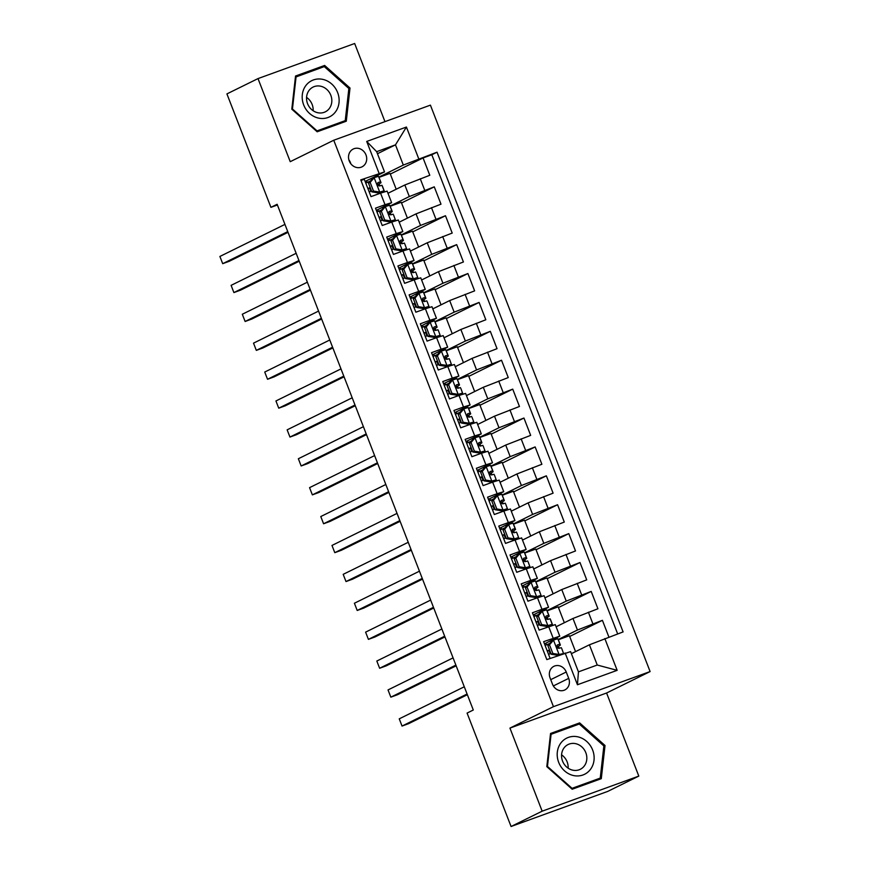 <?xml version="1.0" encoding="UTF-8"?>
<svg xmlns="http://www.w3.org/2000/svg" width="870" height="870" viewBox="0 0 870 870"><rect width="100%" height="100%" fill="white"/><g stroke="black" fill="none" stroke-linecap="round" stroke-linejoin="round"><path stroke-width="1.3" d="M349.251 160.983A9.929 8.885 63.8 0 0 361.996 166.855A9.929 8.885 63.8 0 0 365.976 154.914A9.929 8.885 63.8 0 0 353.22 149.042A9.929 8.885 63.8 0 0 349.251 160.983M350.806 163.734A9.929 8.885 63.8 0 0 350.425 162.57A9.929 8.885 63.8 0 0 348.87 159.808M384.964 121.637L354.655 43.5L258.009 78.594L226.918 93.906L270.918 207.343L277.41 204.983M650.107 671.564L430.411 105.139L333.754 140.233L553.45 706.657L650.107 671.564L606.586 693.009L509.94 728.103L542.162 811.177L638.808 776.094L606.586 693.009M638.808 776.094L607.728 791.406L511.071 826.5L542.162 811.177M360.985 180.471L364.28 179.274L371.012 196.62L380.549 193.151L385.029 204.711L391.63 202.677L376.34 210.355M385.029 204.711L375.492 208.18L382.224 225.515L391.75 222.057L396.241 233.617L402.832 231.572L387.552 239.25M396.241 233.617L386.704 237.075L393.425 254.41L402.962 250.951L407.443 262.512L414.044 260.478L398.754 268.145M407.443 262.512L397.916 265.97L404.637 283.315L414.174 279.857L418.655 291.417L425.256 289.373L409.966 297.051M418.655 291.417L409.117 294.876L415.849 312.21L425.387 308.752L429.867 320.312L436.457 318.279L421.178 325.945M429.867 320.312L420.33 323.771L427.061 341.116L436.588 337.647L441.079 349.207L447.669 347.173L432.379 354.851M441.079 349.207L431.542 352.676L438.262 370.011L447.8 366.553L452.28 378.113L458.881 376.068L443.591 383.746M452.28 378.113L442.754 381.571L449.475 398.906L459.012 395.448L463.492 407.008L470.094 404.974L454.803 412.641M463.492 407.008L453.955 410.466L460.687 427.812L470.224 424.342L474.705 435.903L481.295 433.869L466.015 441.547M474.705 435.903L465.167 439.372L471.888 456.706L481.425 453.248L485.917 464.808L492.507 462.764L477.217 470.442M485.917 464.808L476.379 468.267L483.1 485.612L492.637 482.143L497.118 493.703L503.719 491.67L488.429 499.347M497.118 493.703L487.591 497.172L494.312 514.507L503.85 511.049L508.33 522.609L514.931 520.564L499.641 528.242M508.33 522.609L498.793 526.067L505.524 543.402L515.051 539.944L519.542 551.504L526.132 549.47L510.853 557.137M519.542 551.504L510.005 554.962L516.726 572.308L526.263 568.839L530.743 580.399L537.345 578.365L522.054 586.043M530.743 580.399L521.217 583.868L527.938 601.203L537.475 597.744L541.956 609.304L548.557 607.26L533.266 614.938M541.956 609.304L532.418 612.763L539.15 630.097L555.278 624.606L559.769 636.166L544.479 643.843M608.902 637.068L602.41 620.321L569.665 636.459M556.126 626.77L572.971 618.472L597.929 608.761L591.198 591.426L558.453 607.554M544.914 597.875L561.759 589.566L586.717 579.866L579.986 562.52L547.252 578.659M533.701 568.969L550.547 560.671L575.505 550.96L568.784 533.625L536.04 549.764M522.489 540.074L539.335 531.777L564.293 522.065L557.572 504.73L524.827 520.858M511.288 511.179L528.133 502.871L553.092 493.17L546.36 475.825L513.626 491.963M500.076 482.274L516.921 473.976L541.879 464.265L535.148 446.93L502.414 463.057M488.864 453.379L505.709 445.07L530.667 435.37L523.947 418.035L491.202 434.163M477.652 424.473L494.497 416.175L519.455 406.475L512.735 389.129L479.99 405.268M466.45 395.578L483.296 387.28L508.254 377.569L501.522 360.234L468.789 376.362M455.238 366.683L472.084 358.375L497.042 348.674L490.31 331.329L457.576 347.467M444.026 337.777L460.872 329.48L485.83 319.769L479.109 302.434L446.364 318.561M432.814 308.883L449.67 300.585L474.618 290.874L467.897 273.539L435.152 289.666M421.613 279.977L438.458 271.679L463.416 261.979L456.685 244.633L423.951 260.772M410.401 251.082L427.246 242.784L452.204 233.073L445.483 215.738L412.739 231.866M399.189 222.187L416.034 213.879L440.992 204.178L434.271 186.833L401.527 202.971M511.071 826.5L467.081 713.074L473.291 710.007L277.138 204.276L270.918 207.343M568.708 678.372L566.239 672.01A9.613 8.602 63.8 0 0 553.896 666.322A9.613 8.602 63.8 0 0 550.047 677.893L552.515 684.244A9.613 8.602 63.8 0 0 564.858 689.932A9.613 8.602 63.8 0 0 568.708 678.372L553.342 685.941M384.518 171.901L360.756 179.883L546.828 659.601L570.589 651.619L578.441 671.857L597.244 665.028L589.403 644.8L623.105 631.914L437.034 152.185L403.321 165.072L395.48 144.844L376.666 151.674L384.518 171.901L365.128 181.449M379.037 173.239L366.716 141.451L406.421 127.042L418.753 158.829M604.824 638.547L617.156 670.335L577.441 684.755L565.119 652.968M385.453 206.527L381.354 211.323L379.733 212.117L383.833 207.332L385.453 206.527L389.695 205.233L390.108 206.027L409.313 196.544L434.271 186.833M387.987 193.281L404.833 184.984L409.313 196.544M378.33 211.377L377.678 209.692M401.298 234.911L420.525 225.439L445.483 215.738M389.542 240.272L388.89 238.587M412.51 263.806L431.727 254.344L456.685 244.633M400.755 269.167L400.102 267.492M419.079 293.233L414.979 298.019L413.359 298.812L417.459 294.027L419.079 293.233L423.32 291.928L423.733 292.722L442.939 283.239L467.897 273.539M411.956 298.073L411.303 296.387M430.291 322.128L426.191 326.913L424.571 327.707L428.671 322.922L430.291 322.128L434.532 320.823L434.946 321.628L454.151 312.145L479.109 302.434M423.168 326.968L422.515 325.282M441.503 351.023L437.392 355.819L435.783 356.613L439.883 351.828L441.503 351.023L445.734 349.718L446.147 350.523L465.363 341.04L490.31 331.329M434.38 355.873L433.728 354.188M452.704 379.929L448.605 384.714L446.984 385.508L451.095 380.723L452.704 379.929L456.946 378.624L457.359 379.429L476.564 369.935L501.522 360.234M445.592 384.768L444.94 383.083M463.917 408.824L459.817 413.609L458.196 414.414L462.296 409.618L463.917 408.824L468.158 407.519L468.571 408.324L487.776 398.841L512.735 389.129M456.793 413.663L456.141 411.988M475.129 437.73L471.018 442.515L469.408 443.308L473.508 438.523L475.129 437.73L479.37 436.425L479.772 437.219L498.988 427.735L523.947 418.035M468.006 442.569L467.353 440.883M490.974 466.102L510.19 456.63L535.148 446.93M479.218 471.464L478.565 469.778M497.542 495.519L493.442 500.304L491.822 501.109L495.933 496.324L497.542 495.519L501.783 494.214L502.197 495.019L521.402 485.536L546.36 475.825M490.43 500.37L489.777 498.684M508.754 524.425L504.654 529.21L503.034 530.004L507.134 525.219L508.754 524.425L512.995 523.12L513.409 523.925L532.614 514.431L557.572 504.73M501.631 529.264L500.979 527.579M524.61 552.798L543.826 543.337L568.784 533.625M512.843 558.159L512.191 556.485M531.168 582.215L527.068 587.011L525.458 587.805L529.558 583.02L531.168 582.215L535.409 580.921L535.822 581.715L555.027 572.232L579.986 562.52M524.055 587.065L523.403 585.379M547.023 610.599L566.239 601.126L591.198 591.426M535.257 615.96L534.604 614.274M546.469 644.855L545.816 643.18M558.236 639.493L577.452 630.032L602.41 620.321M617.656 633.893L431.814 154.762L423.059 157.938L390.315 174.076M404.833 184.984L429.791 175.272L423.059 157.938M550.123 658.405L543.63 641.658L559.769 636.166M571.383 653.674L589.403 644.8M258.009 78.594L290.232 161.679L333.754 140.233M509.94 728.103L553.45 706.657M377.46 153.718L395.48 144.844L406.421 127.042M378.885 177.11L403.321 165.072M367.118 182.472L366.466 180.797M550.199 653.707L548.926 650.434M538.998 624.812L537.725 621.539M527.785 595.917L526.513 592.633M516.573 567.012L515.301 563.738M505.361 538.117L504.1 534.832M494.16 509.211L492.888 505.938M482.948 480.316L481.675 477.043M471.736 451.421L470.463 448.137M460.524 422.515L459.262 419.242M449.322 393.621L448.05 390.347M438.11 364.715L436.838 361.441M426.898 335.82L425.626 332.547M415.697 306.925L414.424 303.641M404.485 278.019L403.212 274.746M393.273 249.124L392 245.851M382.06 220.23L380.788 216.945M370.859 191.324L369.587 188.05M575.548 651.619L569.393 635.742L558.333 639.754M559.182 648.237L558.42 646.247M564.336 622.724L558.181 606.847L547.132 610.86M547.98 619.331L547.208 617.352M536.768 590.436L535.996 588.446M553.135 593.818L546.969 577.952L535.92 581.965M548.557 607.26L544.076 595.7L537.475 597.744M525.556 561.541L524.784 559.551M541.923 564.924L535.768 549.046L524.708 553.059M537.345 578.365L532.864 566.805L526.263 568.839M514.355 532.636L513.583 530.646M530.711 536.029L524.556 520.151L513.496 524.164M526.132 549.47L521.652 537.91L515.051 539.944M503.143 503.741L502.371 501.751M519.499 507.123L513.343 491.245L502.294 495.258M514.931 520.564L510.44 509.004L503.85 511.049M491.931 474.835L491.158 472.856M508.297 478.228L502.131 462.351L491.082 466.363M503.719 491.67L499.239 480.109L492.637 482.143M480.719 445.94L479.946 443.95M497.085 449.322L490.93 433.456L479.87 437.469M492.507 462.764L488.026 451.215L481.425 453.248M469.517 417.045L468.745 415.055M485.873 420.428L479.718 404.55L468.658 408.563M481.295 433.869L476.814 422.309L470.224 424.342M458.305 388.14L457.533 386.16M474.661 391.533L468.506 375.655L457.457 379.668M470.094 404.974L465.602 393.414L459.012 395.448M447.093 359.245L446.321 357.255M463.46 362.627L457.305 346.749L446.245 350.773M458.881 376.068L454.401 364.508L447.8 366.553M435.881 330.35L435.109 328.36M452.248 333.732L446.092 317.854L435.033 321.867M447.669 347.173L443.189 335.613L436.588 337.647M424.68 301.444L423.907 299.454M441.036 304.826L434.88 288.96L423.82 292.972M436.457 318.279L431.977 306.719L425.387 308.752M413.467 272.549L412.695 270.559M429.834 275.931L423.668 260.054L412.619 264.067M425.256 289.373L420.765 277.813L414.174 279.857M402.255 243.643L401.483 241.664M418.622 247.036L412.467 231.159L401.407 235.172M414.044 260.478L409.563 248.918L402.962 250.951M391.043 214.749L390.282 212.758M407.41 218.131L401.255 202.264L390.195 206.277M402.832 231.572L398.351 220.012L391.75 222.057M379.842 185.854L379.07 183.864M396.198 189.236L390.043 173.358L378.994 177.371M431.814 154.762L437.034 152.185M391.63 202.677L387.139 191.117L380.549 193.151M578.441 671.857L577.441 684.755M597.244 665.028L617.156 670.335M366.716 141.451L376.666 151.674M605.02 745.503L579.648 722.894L550.547 733.464L546.806 766.633L572.177 789.242L601.29 778.672L605.02 745.503L603.856 746.079M295.539 76.016L291.798 109.185L317.169 131.783L346.282 121.213L350.012 88.044L324.64 65.446L295.539 76.016M574.7 725.711L550.46 734.171M574.428 725.471L579.648 722.894M319.692 68.262L295.452 76.712M319.421 68.012L324.64 65.446M348.848 88.62L350.012 88.044M549.492 644.8L547.872 645.605L551.971 640.809L553.592 640.015L549.492 644.8L552.852 653.479L559.192 654.468L563.619 653.511M559.192 654.468L557.583 655.262L559.812 654.893M553.592 640.015L557.833 638.711L558.246 639.515A23.74 1.033 -21.2 0 1 558.246 639.526L560.367 645.007A23.74 1.033 158.8 0 0 560.367 645.007L559.965 644.202L557.398 644.931M549.699 643.474A19.706 0.859 -21.2 0 1 545.098 645.431M547.872 645.605L551.232 654.273L552.852 653.479M557.583 655.262L551.232 654.273M467.092 694.01L402.038 726.058L399.243 718.837L464.286 686.778M561.715 648.476L561.715 648.476A23.74 1.033 -21.2 0 1 561.715 648.487L563.434 653.163M547.295 651.108A23.74 1.033 158.8 0 0 549.633 650.14M556.756 647.041A23.74 1.033 158.8 0 0 560.378 645.007L558.246 639.526M548.568 654.392A19.706 0.859 158.8 0 0 550.906 653.413M549.557 649.944A19.706 0.859 -21.2 0 1 547.23 650.923M557.279 644.996L557.529 644.877C556.169 646.66 556.615 647.813 558.877 648.346L561.302 647.671M467.364 694.717L408.574 723.688L402.038 726.058M558.692 762.359A20.162 18.042 63.8 0 0 582.954 774.974A20.162 18.042 63.8 0 0 592.644 750.027A20.162 18.042 63.8 0 0 568.382 737.401A20.162 18.042 63.8 0 0 558.692 762.359M562.575 761.141A13.811 12.354 63.8 0 0 580.301 769.297A13.811 12.354 63.8 0 0 585.814 752.691A13.811 12.354 63.8 0 0 568.088 744.535A13.811 12.354 63.8 0 0 562.575 761.141M561.574 754.845A13.811 12.354 -116.2 0 1 567.142 761.892A13.811 12.354 -116.2 0 1 568.143 768.188M600.246 778.095L572.047 788.329L547.458 766.426L551.08 734.291L579.289 724.047L603.867 745.949L600.246 778.095L571.927 789.014M571.47 788.611L572.047 788.329M546.893 766.709L547.458 766.426M550.416 734.617L551.08 734.291M318.474 118.092A20.162 18.042 63.8 0 0 339.006 102.79A20.162 18.042 63.8 0 0 322.835 79.387A20.162 18.042 63.8 0 0 302.314 94.689A20.162 18.042 63.8 0 0 318.474 118.092M317.691 112.708A13.811 12.354 63.8 0 0 325.293 111.849A13.811 12.354 63.8 0 0 331.601 98.049A13.811 12.354 63.8 0 0 320.682 86.217A13.811 12.354 63.8 0 0 313.08 87.076A13.811 12.354 63.8 0 0 306.773 100.876A13.811 12.354 63.8 0 0 317.691 112.708M306.566 97.396A13.811 12.354 -116.2 0 1 313.135 110.729M295.408 77.169L324.282 66.599L348.859 88.501L345.238 120.636L316.919 131.566M345.238 120.636L317.039 130.881L292.45 108.978L296.072 76.832M316.462 131.163L317.039 130.881M291.885 109.261L292.45 108.978M538.28 615.906L536.659 616.699L540.759 611.914L542.38 611.121L538.28 615.906L541.64 624.573L547.991 625.573L552.222 624.268L552.635 625.062A23.74 1.033 -21.2 0 1 552.635 625.073A23.74 1.033 -21.2 0 1 552.406 625.345M547.991 625.573L546.371 626.367L548.47 625.726L548.872 626.53A19.706 0.859 -21.2 0 1 548.883 626.53A19.706 0.859 -21.2 0 1 548.872 626.574M542.38 611.121L546.621 609.816L547.034 610.62A23.74 1.033 -21.2 0 1 547.034 610.631L549.166 616.112L548.752 615.307L546.186 616.025M538.486 614.568A19.706 0.859 -21.2 0 1 533.886 616.536M536.659 616.699L540.02 625.367L541.64 624.573M546.371 626.367L540.02 625.367M455.88 665.104L390.837 697.164L388.031 689.932L453.074 657.883M546.066 616.101L546.317 615.971C544.957 617.754 545.403 618.918 547.665 619.44L550.101 618.777L550.503 619.581A23.74 1.033 -21.2 0 1 550.514 619.581L552.635 625.062M536.083 622.213A23.74 1.033 158.8 0 0 538.421 621.245M545.544 618.146A23.74 1.033 158.8 0 0 549.166 616.112L547.034 610.62M537.366 625.497A19.706 0.859 158.8 0 0 539.694 624.519M538.345 621.049A19.706 0.859 -21.2 0 1 536.018 622.028M456.152 665.822L397.362 694.793L390.837 697.164M527.068 587.011L530.428 595.678L536.779 596.668L541.02 595.363L541.423 596.168A23.74 1.033 -21.2 0 1 541.434 596.168A23.74 1.033 -21.2 0 1 541.194 596.439M536.779 596.668L535.159 597.462L537.258 596.82L537.671 597.625A19.706 0.859 -21.2 0 1 537.671 597.636A19.706 0.859 -21.2 0 1 537.671 597.668M534.332 589.24A23.74 1.033 158.8 0 0 537.954 587.217L535.822 581.725A23.74 1.033 -21.2 0 1 535.822 581.725L537.954 587.207A23.74 1.033 158.8 0 0 537.954 587.207L537.54 586.402L534.985 587.13M527.285 585.673A19.706 0.859 -21.2 0 1 522.674 587.641M525.458 587.805L528.819 596.472L530.428 595.678M535.159 597.462L528.819 596.472M444.668 636.209L379.624 668.258L376.819 661.037L441.873 628.988M539.302 590.676A23.74 1.033 -21.2 0 1 539.302 590.686L541.02 595.363M524.882 593.307A23.74 1.033 158.8 0 0 527.209 592.339M526.154 596.592A19.706 0.859 158.8 0 0 528.481 595.613M527.133 592.144A19.706 0.859 -21.2 0 1 524.806 593.122M534.854 587.196L535.104 587.076C533.745 588.86 534.191 590.012 536.453 590.545L538.889 589.871M444.951 636.916L386.149 665.887L379.624 668.258M515.856 558.105L514.246 558.899L518.346 554.114L519.966 553.32L515.856 558.105L519.227 566.772L525.567 567.773L529.808 566.468L530.221 567.273A23.74 1.033 -21.2 0 1 529.993 567.544M525.567 567.773L523.947 568.567L526.045 567.925L526.459 568.73A19.706 0.859 -21.2 0 1 526.459 568.773M519.966 553.32L524.208 552.015L524.61 552.82A23.74 1.033 -21.2 0 1 524.621 552.82A23.74 1.033 -21.2 0 1 524.621 552.831L526.741 558.312L526.328 557.507L523.773 558.225M516.073 556.767A19.706 0.859 -21.2 0 1 511.473 558.736M514.246 558.899L517.606 567.577L519.227 566.772M523.947 568.567L517.606 567.577M433.467 607.314L368.412 639.363L365.607 632.142L430.661 600.082M528.09 561.781L528.09 561.781A23.74 1.033 -21.2 0 1 528.09 561.792L529.808 566.468M513.67 564.412A23.74 1.033 158.8 0 0 516.008 563.445M523.131 560.345A23.74 1.033 158.8 0 0 526.741 558.312L524.621 552.82M514.942 567.697A19.706 0.859 158.8 0 0 517.269 566.718M515.932 563.249A19.706 0.859 -21.2 0 1 513.594 564.228M523.653 558.301L523.903 558.17C522.533 559.965 522.99 561.117 525.241 561.639L527.677 560.976M433.738 608.021L374.948 636.992L368.412 639.363M504.654 529.21L508.015 537.877L514.355 538.867L518.596 537.562L519.009 538.367A23.74 1.033 -21.2 0 1 519.009 538.378A23.74 1.033 -21.2 0 1 518.781 538.65M514.355 538.867L512.745 539.672L514.833 539.03L515.247 539.824A19.706 0.859 -21.2 0 1 515.247 539.835A19.706 0.859 -21.2 0 1 515.247 539.878M511.919 531.45A23.74 1.033 158.8 0 0 515.54 529.417L513.409 523.925L515.529 529.406A23.74 1.033 158.8 0 0 515.529 529.406L515.127 528.612L512.56 529.33M504.861 527.872A19.706 0.859 -21.2 0 1 500.261 529.841M503.034 530.004L506.394 538.671L508.015 537.877M512.745 539.672L506.394 538.671M422.254 578.409L357.2 610.468L354.405 603.236L419.449 571.188M516.878 532.875A23.74 1.033 -21.2 0 1 516.878 532.886L518.596 537.562M502.458 535.507A23.74 1.033 158.8 0 0 504.796 534.55M503.73 538.802A19.706 0.859 158.8 0 0 506.068 537.812M504.72 534.354A19.706 0.859 -21.2 0 1 502.392 535.333M512.441 529.395L512.691 529.275C511.332 531.059 511.777 532.222 514.039 532.744L516.465 532.081M422.526 579.126L363.736 608.097L357.2 610.468M493.442 500.304L496.803 508.983L503.154 509.972L507.384 508.667L507.797 509.472A23.74 1.033 -21.2 0 1 507.569 509.744M503.154 509.972L501.533 510.766L503.632 510.124L504.045 510.929A19.706 0.859 -21.2 0 1 504.034 510.973M500.707 502.545A23.74 1.033 158.8 0 0 504.328 500.511L502.197 495.03A23.74 1.033 -21.2 0 1 502.197 495.03L504.328 500.511L503.915 499.706L501.348 500.435M493.649 498.978A19.706 0.859 -21.2 0 1 489.049 500.935M491.822 501.109L495.193 509.776L496.803 508.983M501.533 510.766L495.193 509.776M411.042 549.514L345.999 581.562L343.193 574.341L408.237 542.293M505.666 503.98A23.74 1.033 -21.2 0 1 505.677 503.98A23.74 1.033 -21.2 0 1 505.677 503.991L507.384 508.667M491.245 506.612A23.74 1.033 158.8 0 0 493.584 505.644M492.529 509.896A19.706 0.859 158.8 0 0 494.856 508.917M493.507 505.448A19.706 0.859 -21.2 0 1 491.18 506.427M501.229 500.5L501.479 500.38C500.119 502.164 500.565 503.317 502.827 503.85L505.263 503.175M411.314 550.221L352.524 579.192L345.999 581.562M482.23 471.409L480.621 472.203L484.612 467.538L486.341 466.624L482.23 471.409L485.59 480.077L491.941 481.077L496.183 479.772L496.596 480.566A23.74 1.033 -21.2 0 1 496.596 480.577A23.74 1.033 -21.2 0 1 496.357 480.849M491.941 481.077L490.321 481.871L492.42 481.23L492.833 482.034A19.706 0.859 -21.2 0 1 492.833 482.078M486.341 466.624L490.571 465.319L490.984 466.124A23.74 1.033 -21.2 0 1 490.995 466.135M482.448 470.072A19.706 0.859 -21.2 0 1 477.837 472.04M480.621 472.203L483.981 480.871L485.59 480.077M490.321 481.871L483.981 480.871M399.83 520.608L334.787 552.667L331.981 545.436L397.035 513.387M494.464 475.085L496.183 479.772M480.044 477.717A23.74 1.033 158.8 0 0 482.382 476.749M489.495 473.65A23.74 1.033 158.8 0 0 493.116 471.616L492.703 470.811L490.147 471.529M481.317 481.001A19.706 0.859 158.8 0 0 483.644 480.022M482.306 476.553A19.706 0.859 -21.2 0 1 479.968 477.532M490.027 471.605L490.267 471.475C488.907 473.258 489.353 474.422 491.615 474.944L494.051 474.28M400.113 521.326L341.312 550.297L334.787 552.667M471.018 442.515L474.389 451.182L480.729 452.172L484.971 450.867L485.384 451.671A23.74 1.033 -21.2 0 1 485.384 451.682A23.74 1.033 -21.2 0 1 485.155 451.943M480.729 452.172L479.109 452.965L481.208 452.324L481.621 453.129A19.706 0.859 -21.2 0 1 481.621 453.139A19.706 0.859 -21.2 0 1 481.621 453.172M478.293 444.744A23.74 1.033 158.8 0 0 481.904 442.721L479.772 437.219A23.74 1.033 -21.2 0 1 479.783 437.229L481.904 442.721A23.74 1.033 158.8 0 0 481.904 442.71L481.491 441.916L478.935 442.634M471.235 441.177A19.706 0.859 -21.2 0 1 466.635 443.145M469.408 443.308L472.769 451.976L474.389 451.182M479.109 452.965L472.769 451.976M388.629 491.713L323.575 523.762L320.78 516.541L385.823 484.492M483.252 446.179A23.74 1.033 -21.2 0 1 483.252 446.19L484.971 450.867M468.832 448.811A23.74 1.033 158.8 0 0 471.17 447.854M470.104 452.096A19.706 0.859 158.8 0 0 472.432 451.117M471.094 447.648A19.706 0.859 -21.2 0 1 468.756 448.637M478.815 442.699L479.065 442.58C477.706 444.363 478.152 445.516 480.403 446.049L482.839 445.375M388.901 492.42L330.111 521.391L323.575 523.762M459.817 413.609L463.177 422.276L469.517 423.277L473.758 421.972L474.172 422.776A23.74 1.033 -21.2 0 1 473.943 423.048M469.517 423.277L467.908 424.071L470.007 423.429L470.409 424.234A19.706 0.859 -21.2 0 1 470.409 424.277M467.081 415.849A23.74 1.033 158.8 0 0 470.703 413.815L468.571 408.324A23.74 1.033 -21.2 0 1 468.571 408.334M460.023 412.271A19.706 0.859 -21.2 0 1 455.423 414.24M458.196 414.414L461.557 423.081L463.177 422.276M467.908 424.071L461.557 423.081M377.417 462.818L312.363 494.867L309.568 487.646L374.611 455.586M472.04 417.285L472.04 417.285A23.74 1.033 -21.2 0 1 472.051 417.296L473.758 421.972M457.62 419.916A23.74 1.033 158.8 0 0 459.958 418.948M468.571 408.324L470.703 413.815L470.289 413.011L467.723 413.728M458.892 423.201A19.706 0.859 158.8 0 0 461.23 422.222M459.882 418.753A19.706 0.859 -21.2 0 1 457.555 419.731M467.603 413.805L467.853 413.685C466.494 415.469 466.94 416.621 469.202 417.143L471.627 416.48M377.689 463.525L318.898 492.496L312.363 494.867M448.605 384.714L451.965 393.381L458.316 394.371L462.557 393.077L462.96 393.871A23.74 1.033 -21.2 0 1 462.971 393.882A23.74 1.033 -21.2 0 1 462.731 394.153M458.316 394.371L456.696 395.176L458.794 394.534L459.208 395.339A19.706 0.859 -21.2 0 1 459.197 395.382M455.869 386.954A23.74 1.033 158.8 0 0 459.49 384.921L457.359 379.429L459.49 384.921L459.077 384.116L456.511 384.834M448.811 383.376A19.706 0.859 -21.2 0 1 444.211 385.345M446.984 385.508L450.355 394.175L451.965 393.381M456.696 395.176L450.355 394.175M366.205 433.912L301.161 465.972L298.356 458.74L363.399 426.691M460.839 388.379A23.74 1.033 -21.2 0 1 460.839 388.39L462.557 393.077M446.408 391.021A23.74 1.033 158.8 0 0 448.746 390.054M447.691 394.306A19.706 0.859 158.8 0 0 450.018 393.327M448.67 389.858A19.706 0.859 -21.2 0 1 446.343 390.837M456.391 384.899L456.641 384.779C455.282 386.563 455.728 387.726 457.99 388.248L460.426 387.585M366.487 434.63L307.686 463.601L301.161 465.972M437.392 355.819L440.764 364.486L447.104 365.476L451.345 364.171L451.758 364.976A23.74 1.033 -21.2 0 1 451.53 365.248M447.104 365.476L445.483 366.27L447.582 365.628L447.996 366.433A19.706 0.859 -21.2 0 1 447.996 366.477M448.278 356.015L446.147 350.523A23.74 1.033 -21.2 0 1 446.147 350.534A23.74 1.033 -21.2 0 1 446.158 350.534L448.278 356.026A23.74 1.033 158.8 0 0 448.278 356.015L447.865 355.21L445.309 355.939M437.61 354.481A19.706 0.859 -21.2 0 1 432.999 356.439M435.783 356.613L439.143 365.28L440.764 364.486M445.483 366.27L439.143 365.28M354.993 405.018L289.949 437.066L287.144 429.845L352.198 397.797M449.627 359.484L449.627 359.484A23.74 1.033 -21.2 0 1 449.627 359.495L451.345 364.171M435.207 362.116A23.74 1.033 158.8 0 0 437.545 361.148M444.657 358.048A23.74 1.033 158.8 0 0 448.278 356.026M436.479 365.4A19.706 0.859 158.8 0 0 438.806 364.421M437.469 360.952A19.706 0.859 -21.2 0 1 435.13 361.931M445.19 356.004L445.44 355.884C444.07 357.668 444.526 358.821 446.778 359.353L449.214 358.679M355.275 405.724L296.485 434.695L289.949 437.066M426.191 326.913L429.552 335.581L435.892 336.581L440.133 335.276L440.546 336.081A23.74 1.033 -21.2 0 1 440.318 336.353M435.892 336.581L434.282 337.375L436.37 336.733L436.783 337.538A19.706 0.859 -21.2 0 1 436.783 337.582M433.456 329.154A23.74 1.033 158.8 0 0 437.077 327.12L434.946 321.628A23.74 1.033 -21.2 0 1 434.946 321.639L437.066 327.12A23.74 1.033 158.8 0 0 437.066 327.12L436.664 326.315L434.097 327.033M426.398 325.576A19.706 0.859 -21.2 0 1 421.798 327.544M424.571 327.707L427.931 336.385L429.552 335.581M434.282 337.375L427.931 336.385M343.791 376.123L278.737 408.171L275.942 400.95L340.986 368.891M438.415 330.589L440.133 335.276M423.994 333.221A23.74 1.033 158.8 0 0 426.333 332.253M425.267 336.505A19.706 0.859 158.8 0 0 427.605 335.526M426.256 332.057A19.706 0.859 -21.2 0 1 423.929 333.036M433.978 327.109L434.228 326.979C432.868 328.773 433.314 329.926 435.565 330.448L438.001 329.784M344.063 376.83L285.273 405.801L278.737 408.171M414.979 298.019L418.339 306.686L424.68 307.675L428.921 306.37L429.334 307.175A23.74 1.033 -21.2 0 1 429.334 307.186A23.74 1.033 -21.2 0 1 429.106 307.447M424.68 307.675L423.07 308.48L425.169 307.839L425.571 308.632A19.706 0.859 -21.2 0 1 425.582 308.643A19.706 0.859 -21.2 0 1 425.571 308.687M425.865 298.214L423.733 292.722A23.74 1.033 -21.2 0 1 423.733 292.733L425.865 298.225A23.74 1.033 158.8 0 0 425.865 298.214L425.452 297.42L422.885 298.138M415.186 296.681A19.706 0.859 -21.2 0 1 410.586 298.649M413.359 298.812L416.719 307.48L418.339 306.686M423.07 308.48L416.719 307.48M332.579 347.217L267.536 379.266L264.73 372.045L329.773 339.996M427.203 301.683A23.74 1.033 -21.2 0 1 427.213 301.694L428.921 306.37M412.782 304.315A23.74 1.033 158.8 0 0 415.12 303.358M422.244 300.259A23.74 1.033 158.8 0 0 425.865 298.225M414.055 307.61A19.706 0.859 158.8 0 0 416.393 306.621M415.044 303.151A19.706 0.859 -21.2 0 1 412.717 304.141M422.766 298.203L423.016 298.084C421.656 299.867 422.102 301.02 424.364 301.553L426.8 300.879M332.851 347.935L274.061 376.895L267.536 379.266M403.767 269.113L402.147 269.917L406.149 265.241L407.867 264.328L403.767 269.113L407.127 277.791L413.478 278.781L417.72 277.476L418.122 278.28A23.74 1.033 -21.2 0 1 418.133 278.28A23.74 1.033 -21.2 0 1 417.894 278.552M413.478 278.781L411.858 279.574L413.957 278.933L414.37 279.738A19.706 0.859 -21.2 0 1 414.359 279.781M407.867 264.328L412.108 263.023L412.521 263.827A23.74 1.033 -21.2 0 1 412.521 263.838L414.653 269.319L414.24 268.515L411.684 269.243M403.984 267.786A19.706 0.859 -21.2 0 1 399.373 269.743M402.147 269.917L405.518 278.585L407.127 277.791M411.858 279.574L405.518 278.585M321.367 318.322L256.324 350.371L253.518 343.15L318.572 311.09M416.001 272.788L416.001 272.788A23.74 1.033 -21.2 0 1 416.001 272.799L417.72 277.476M401.581 275.42A23.74 1.033 158.8 0 0 403.908 274.452M411.031 271.353A23.74 1.033 158.8 0 0 414.653 269.319L412.521 263.838M402.853 278.704A19.706 0.859 158.8 0 0 405.181 277.726M403.832 274.257A19.706 0.859 -21.2 0 1 401.505 275.235M411.553 269.308L411.804 269.189C410.444 270.972 410.89 272.125 413.152 272.658L415.588 271.984M321.65 319.029L262.849 348L256.324 350.371M392.555 240.218L390.945 241.012L395.045 236.227L396.666 235.433L392.555 240.218L395.926 248.885L402.266 249.886L406.507 248.581L406.921 249.375A23.74 1.033 -21.2 0 1 406.921 249.385A23.74 1.033 -21.2 0 1 406.692 249.657M402.266 249.886L400.646 250.68L402.745 250.038L403.158 250.843A19.706 0.859 -21.2 0 1 403.158 250.886M396.666 235.433L400.907 234.128L401.309 234.933A23.74 1.033 -21.2 0 1 401.32 234.933A23.74 1.033 -21.2 0 1 401.32 234.943L403.441 240.424L403.027 239.62L400.472 240.337M392.772 238.88A19.706 0.859 -21.2 0 1 388.161 240.849M390.945 241.012L394.306 249.679L395.926 248.885M400.646 250.68L394.306 249.679M310.166 289.416L245.112 321.476L242.306 314.244L307.36 282.195M404.789 243.894L406.507 248.581M390.369 246.525A23.74 1.033 158.8 0 0 392.707 245.558M399.819 242.458A23.74 1.033 158.8 0 0 403.441 240.424L401.309 234.933M391.641 249.81A19.706 0.859 158.8 0 0 393.969 248.831M392.631 245.362A19.706 0.859 -21.2 0 1 390.293 246.34M400.352 240.414L400.602 240.283C399.232 242.067 399.689 243.23 401.94 243.752L404.376 243.089M310.438 290.134L251.647 319.105L245.112 321.476M381.354 211.323L384.714 219.99L391.054 220.98L395.295 219.675L395.709 220.48A23.74 1.033 -21.2 0 1 395.48 220.752M391.054 220.98L389.445 221.774L391.533 221.132L391.946 221.937A19.706 0.859 -21.2 0 1 391.946 221.948A19.706 0.859 -21.2 0 1 391.946 221.98M388.618 213.552A23.74 1.033 158.8 0 0 392.239 211.53L390.108 206.038A23.74 1.033 -21.2 0 1 390.108 206.038L392.229 211.519L391.826 210.714L389.26 211.443M381.56 209.985A19.706 0.859 -21.2 0 1 376.96 211.954M379.733 212.117L383.094 220.784L384.714 219.99M389.445 221.774L383.094 220.784M298.954 260.522L233.899 292.57L231.105 285.349L296.148 253.3M393.577 214.988A23.74 1.033 -21.2 0 1 393.577 214.999L395.295 219.675M379.157 217.62A23.74 1.033 158.8 0 0 381.495 216.652M380.429 220.904A19.706 0.859 158.8 0 0 382.767 219.925M381.419 216.456A19.706 0.859 -21.2 0 1 379.092 217.435M389.14 211.508L389.39 211.388C388.031 213.172 388.477 214.325 390.739 214.857L393.164 214.183M299.226 261.228L240.435 290.199L233.899 292.57M370.142 182.417L368.521 183.211L372.632 178.426L374.241 177.632L370.142 182.417L373.502 191.085L379.853 192.085L384.083 190.78L384.496 191.585A23.74 1.033 -21.2 0 1 384.268 191.857M379.853 192.085L378.232 192.879L380.331 192.237L380.734 193.042A19.706 0.859 -21.2 0 1 380.745 193.042A19.706 0.859 -21.2 0 1 380.734 193.086M374.241 177.632L378.483 176.327L378.896 177.132A23.74 1.033 -21.2 0 1 378.896 177.143L381.027 182.624L380.614 181.819L378.048 182.537M370.348 181.08A19.706 0.859 -21.2 0 1 365.748 183.048M368.521 183.211L371.881 191.889L373.502 191.085M378.232 192.879L371.881 191.889M287.742 231.627L222.698 263.675L219.892 256.454L284.936 224.395M377.928 182.613L378.178 182.482C376.819 184.277 377.265 185.43 379.527 185.952L381.963 185.288L382.365 186.093A23.74 1.033 -21.2 0 1 382.376 186.093A23.74 1.033 -21.2 0 1 382.376 186.104M367.945 188.725A23.74 1.033 158.8 0 0 370.283 187.757M377.406 184.657A23.74 1.033 158.8 0 0 381.027 182.624L378.896 177.132M369.228 192.009A19.706 0.859 158.8 0 0 371.555 191.03M370.207 187.561A19.706 0.859 -21.2 0 1 367.879 188.54M288.013 232.333L229.223 261.304L222.698 263.675M416.034 213.879L420.525 225.439M427.246 242.784L431.727 254.344M438.458 271.679L442.939 283.239M449.67 300.585L454.151 312.145M460.872 329.48L465.363 341.04M472.084 358.375L476.564 369.935M483.296 387.28L487.776 398.841M494.497 416.175L498.988 427.735M505.709 445.07L510.19 456.63M516.921 473.976L521.402 485.536M528.133 502.871L532.614 514.431M539.335 531.777L543.826 543.337M550.547 560.671L555.027 572.232M561.759 589.566L566.239 601.126M572.971 618.472L577.452 630.032M588.392 612.23L592.872 623.79M420.253 178.742L424.734 190.302M431.466 207.636L435.946 219.196M442.667 236.542L447.158 248.102M453.879 265.437L458.359 276.997M465.091 294.332L469.572 305.892M476.292 323.238L480.784 334.798M487.504 352.132L491.985 363.693M498.717 381.027L503.197 392.587M509.929 409.933L514.409 421.493M521.13 438.828L525.621 450.388M532.342 467.734L536.823 479.294M543.554 496.629L548.035 508.189M554.766 525.524L559.247 537.084M565.968 554.429L570.459 565.989M577.18 583.324L581.66 594.884M548.687 626.639L553.168 638.199M550.732 679.655L566.239 672.01M553.494 640.135L559.04 654.447M557.833 638.711L559.965 644.202M542.282 611.24L547.828 625.541M550.101 618.777L552.222 624.268M546.621 609.816L548.752 615.307M531.07 582.334L536.616 596.646M535.409 580.921L537.54 586.402M519.858 553.44L525.415 567.74M524.208 552.015L526.328 557.507M508.656 524.545L514.203 538.845M512.995 523.12L515.127 528.612M497.444 495.639L502.99 509.95M501.783 494.214L503.915 499.706M486.232 466.744L491.778 481.045M490.984 466.124L493.116 471.616L490.984 466.124M490.571 465.319L492.703 470.811M475.02 437.849L480.577 452.15M479.37 436.425L481.491 441.916M463.819 408.943L469.365 423.255M468.158 407.519L470.289 413.011M452.607 380.049L458.153 394.349M456.946 378.624L459.077 384.116M441.394 351.143L446.941 365.454M445.734 349.718L447.865 355.21M430.182 322.248L435.739 336.549M434.532 320.823L436.664 326.315M418.981 293.353L424.527 307.654M423.32 291.928L425.452 297.42M407.769 264.447L413.315 278.759M412.108 263.023L414.24 268.515M396.557 235.552L402.103 249.853M400.907 234.128L403.027 239.62M385.356 206.647L390.902 220.958M389.695 205.233L391.826 210.714M374.144 177.752L379.69 192.052M382.365 186.093L384.496 191.585L382.376 186.093M381.963 185.288L384.083 190.78M378.483 176.327L380.614 181.819M552.635 625.073L550.514 619.581"/></g></svg>
